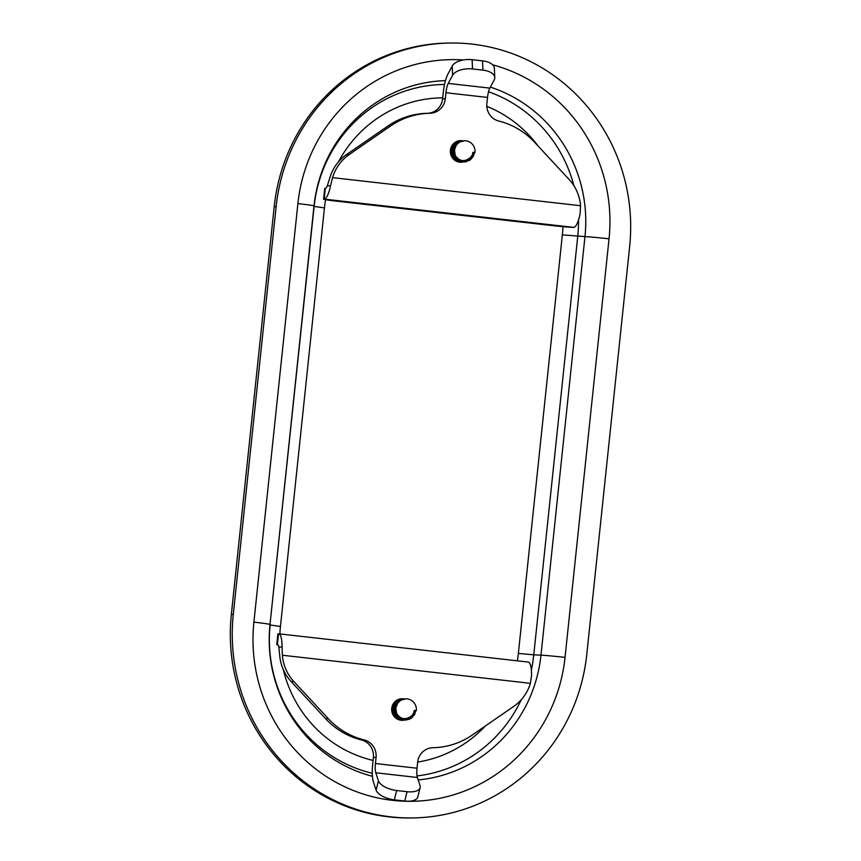 <?xml version="1.0" encoding="UTF-8"?>
<svg xmlns="http://www.w3.org/2000/svg" width="861" height="861" viewBox="0 0 861 861"><rect width="100%" height="100%" fill="white"/><g stroke="black" fill="none" stroke-linecap="round" stroke-linejoin="round"><path stroke-width="1.29" d="M413.474 817.918L411.536 817.95A183.544 177.786 -91.1 0 1 231.351 614.42L274.218 206.586A183.544 177.786 -91.1 0 1 447.526 43.082L449.464 43.05A183.544 177.786 -91.1 0 1 629.649 246.58L586.782 654.414A183.544 177.786 -91.1 0 1 413.474 817.918A183.544 177.786 -91.1 0 1 233.288 614.377L276.155 206.554A183.544 177.786 -91.1 0 1 449.464 43.05M462.217 160.566A14.852 14.379 -91.1 0 1 461.216 161.803M403.561 718.655A14.852 14.379 -91.1 0 1 402.55 719.893M459.053 162.083A14.852 14.379 88.9 0 0 460.613 160.146M459.763 142.065A14.852 14.379 88.9 0 0 458.655 140.87M400.397 720.173A14.852 14.379 88.9 0 0 401.947 718.235M401.097 700.154A14.852 14.379 88.9 0 0 399.999 698.949M453.639 159.307A10.623 10.289 88.9 0 0 455.738 156.271A10.623 10.289 88.9 0 1 453.639 159.307M450.809 148.243L454.791 148.695M454.35 148.641A11.602 11.236 -91.1 0 1 454.586 149.696M454.662 153.419A11.602 11.236 -91.1 0 1 453.446 157.229L453.058 157.186A11.225 10.881 88.9 0 0 453.962 148.598M450.863 148.049L454.845 148.501M455.469 146.757A8.47 8.201 88.9 0 0 452.908 144.347M453.984 159.619L456.104 156.799M472.904 152.289L474.981 152.526L472.904 152.311A8.47 8.201 88.9 0 1 469.729 158.09C464.154 162.137 459.333 161.265 455.275 155.497A10.623 10.289 -91.1 0 1 464.553 140.741A10.623 10.289 -91.1 0 1 474.981 152.526M455.275 155.497L454.457 149.943L456.352 144.971L459.451 142.108L464.553 140.741M474.357 152.505L473.249 156.185L470.924 159.253L465.984 161.793L462.066 161.846L456.954 159.35L454.586 156.315L453.456 152.957L454.167 146.973L457.665 142.592L463.326 140.763L460.043 141.398L456.976 143.281L454.726 146.166L453.596 149.706L453.725 153.452L455.114 156.939L459.15 160.759L464.52 161.986L469.751 160.297L473.216 156.562L474.529 152.537M473.302 152.365L471.71 157.025L469.148 159.866L465.747 161.599L461.851 161.976L456.664 160.006L453.069 155.389L452.251 151.611L452.66 148.221L455.803 143.227L459.139 141.301L462.249 140.784L456.664 142.678L454.156 145.326L452.703 148.727L452.488 152.462L453.456 155.884L455.491 158.822L458.429 160.964L463.186 162.019L467.803 160.835L471.688 157.337L473.475 152.386M470.203 157.703L467.103 160.544L462.142 162.04L457.923 161.308L453.381 157.854L451.638 154.41L451.444 148.792L453.887 144.088L456.976 141.764L461.173 140.806L456.416 142.162L453.672 144.54L451.907 147.769L451.541 153.323L452.875 156.831L455.308 159.672L458.547 161.481L461.926 162.04M466.759 160.081L463.638 161.631L460.022 162.04L454.048 159.683M464.972 160.576L459.785 162.083L461.733 161.89L465.22 160.533M450.916 154.969L453.478 159.005L458.289 161.739L463.788 161.631L467.168 159.909M457.557 143.765L454.145 143.098M458.515 159.091L454.856 160.017L458.633 159.167M457.88 143.453L455.082 143.077L457.794 143.529M458.956 159.36L455.932 159.995L459.064 159.425M456.158 143.055L453.489 143.701M453.446 159.113L457.288 159.974L453.693 159.35M452.638 144.67L457.503 143.034L454.081 143.916L452.165 145.326M451.853 157.025L454.296 158.973L458.364 159.952L455.867 159.694L452.391 157.854M458.375 143.023L454.64 144.196L452.337 146.392L450.852 152.182L451.702 155.141L453.521 157.628L456.082 159.285L459.43 159.931L456.169 159.436L453.532 157.886L451.465 155.249L450.583 152.332L450.755 149.297L452.725 145.563L455.275 143.701L458.375 143.023M458.203 143.163L453.822 145.821L451.874 151.461L454.005 156.993L458.935 159.791M457.621 143.701L453.812 147.5L453.015 152.279L454.737 156.541L459.236 159.597M456.029 145.713L454.436 148.587L454.027 151.568L454.694 154.571L456.717 157.541M458.03 158.736L455.265 156.153L453.769 151.859L454.737 147.209L456.61 144.852M459.72 159.769L454.726 156.885L452.854 153.021L453.564 147.414L457.826 143.496M460.032 159.92L454.662 157.918L451.713 152.677L451.756 149.642L452.864 146.768L454.845 144.594L457.557 143.26M394.984 717.385A10.623 10.289 88.9 0 0 397.082 714.35A10.623 10.289 88.9 0 1 394.984 717.385M392.142 706.332L396.135 706.773M395.694 706.73A11.602 11.236 -91.1 0 1 395.931 707.774M395.995 711.498A11.602 11.236 -91.1 0 1 394.79 715.319L394.403 715.276A11.225 10.881 88.9 0 0 395.307 706.687M392.207 706.138L396.178 706.59M396.813 704.847A8.47 8.201 88.9 0 0 394.252 702.425M395.317 717.708L397.448 714.878M414.249 710.379L416.326 710.605L414.249 710.4A8.47 8.201 88.9 0 1 411.074 716.18C405.499 720.216 400.677 719.355 396.62 713.586A10.623 10.289 -91.1 0 1 405.897 698.831A10.623 10.289 -91.1 0 1 416.326 710.605M396.62 713.586L395.802 708.033L397.685 703.06L400.795 700.197L405.897 698.831M415.702 710.594L414.593 714.275L412.268 717.342L409.029 719.365L403.529 719.947L398.299 717.439L395.177 712.617L394.93 706.881L396.415 703.383L398.901 700.746L404.659 698.852L401.387 699.487L398.32 701.371L396.071 704.255L394.941 707.796L395.608 713.338L397.664 716.632L400.494 718.849L405.865 720.076L411.095 718.386L414.561 714.652L415.874 710.616M414.647 710.454L413 715.211L410.482 717.945L407.092 719.688L403.196 720.065L398.008 718.096L394.403 713.468L393.595 709.701L394.004 706.311L397.255 701.22L400.473 699.39L403.594 698.874L398.008 700.768L395.5 703.405L394.047 706.806L393.832 710.551L394.801 713.973L396.824 716.901L399.773 719.053L404.53 720.108L409.147 718.913L413.032 715.416L414.819 710.476M411.536 715.782L408.448 718.634L403.271 720.13L399.256 719.398L394.725 715.943L392.982 712.499L392.788 706.87L394.349 703.286L398.32 699.853L402.517 698.895L397.76 700.241L395.016 702.619L392.81 707.667L392.885 711.412L394.22 714.921L396.652 717.751L399.891 719.559L403.271 720.13M408.103 718.16L404.659 719.807L401.355 720.13L395.393 717.762M406.317 718.655L401.129 720.173L403.077 719.979L406.564 718.612M392.261 713.059L394.822 717.095L399.633 719.828L405.133 719.721L408.512 717.988M398.901 701.844L395.49 701.188M399.859 717.181L396.2 718.106L399.978 717.256M399.224 701.543L396.426 701.166L399.138 701.607M400.3 717.45L397.276 718.085L400.408 717.514M397.502 701.145L394.833 701.79M394.79 717.191L398.632 718.052L395.027 717.439M393.983 702.759L398.847 701.123L395.425 702.006L393.509 703.415M393.197 715.104L395.64 717.062L399.698 718.042L397.212 717.783L393.735 715.943M399.719 701.112L395.985 702.285L393.681 704.47L392.412 707.215L392.196 710.271L393.046 713.231L394.865 715.706L397.427 717.374L400.774 718.02L397.513 717.525L394.65 715.771L392.81 713.338L391.884 708.829L394.23 703.469L396.62 701.79L399.719 701.102M399.547 701.252L395.167 703.911L393.219 709.55L395.35 715.082L400.279 717.88M398.955 701.79L395.145 705.579L394.36 710.368L396.071 714.63L400.569 717.687M397.373 703.803L395.78 706.677L395.371 709.658L396.038 712.66L398.062 715.62M399.375 716.826L396.598 714.243L395.113 709.948L396.082 705.299L397.954 702.942M401.065 717.859L396.071 714.974L394.015 709.593L395.059 705.213L399.17 701.586M401.377 717.999L395.995 715.997L393.057 710.766L393.1 707.731L394.209 704.858L396.189 702.673L398.901 701.338M429.865 113.265L427.293 113.308A75.574 73.207 88.9 0 0 427.239 113.318A75.574 73.207 88.9 0 0 387.924 126.029L346.574 154.56A43.19 41.834 88.9 0 0 329.881 177.689L327.32 185.782A10.795 2.658 96.5 0 1 325.307 188.387L324.177 199.117A18.899 0.592 -174 0 0 323.585 199.203A18.899 0.592 -174 0 0 337.673 201.27L550.814 225.41A18.899 0.592 -174 0 0 573.706 227.379L573.706 227.379A21.59 5.327 96.5 0 0 580.066 213.98L580.572 205.725A43.19 41.834 88.9 0 0 569.067 179.411L534.627 142.291A75.574 73.207 88.9 0 0 498.82 121.057A16.198 15.692 88.9 0 1 486.874 103.546L487.509 97.444A10.795 2.658 96.5 0 1 489.834 88.123L494.16 80.019A16.198 8.287 177.7 0 0 494.752 77.608A16.198 8.287 177.7 0 0 482.903 70.128L472.506 68.955A16.198 8.287 177.7 0 0 452.574 75.305L452.208 66.039A16.198 8.287 -2.3 0 1 472.14 59.689L482.537 60.862A16.198 8.287 -2.3 0 1 494.386 68.342L494.752 77.608M489.834 88.123L448.247 83.42A10.795 2.658 96.5 0 0 445.923 92.74L445.288 98.832A16.198 15.692 88.9 0 1 429.983 113.265A75.574 73.207 88.9 0 0 429.919 113.265A75.574 73.207 88.9 0 0 390.603 125.975L349.254 154.517A43.19 41.834 88.9 0 0 332.561 177.646L330.538 185.728A21.59 5.327 96.5 0 1 324.177 199.117L573.706 227.379M427.336 113.308A16.198 15.692 88.9 0 0 442.597 98.886L443.243 92.794A21.59 5.327 96.5 0 1 447.881 74.154L452.208 66.039M463.014 140.892A10.795 10.461 88.9 0 0 450.346 150.944A10.795 10.461 88.9 0 0 459.666 162.169A10.795 10.461 88.9 0 0 463.605 160.684M461.507 141.279A10.795 10.461 88.9 0 0 459.257 140.763M459.666 162.169A10.795 10.461 88.9 0 0 467.469 159.759M323.585 199.203L324.705 188.473A18.899 0.592 6 0 1 325.307 188.387M448.247 83.42L452.574 75.305M432.954 747.703A16.198 15.692 88.9 0 0 432.943 747.703L432.954 747.703A75.574 73.207 88.9 0 0 433.008 747.703A75.574 73.207 88.9 0 0 472.334 734.982L513.673 706.45A43.19 41.834 88.9 0 0 530.376 683.322L531.581 675.25A21.59 5.327 -83.5 0 0 528.191 662.055L278.663 633.793A21.59 5.327 -83.5 0 0 278.49 633.782L277.36 644.512A18.899 0.592 -174 0 0 276.768 644.598A18.899 0.592 -174 0 0 278.092 644.964M277.543 644.534L277.36 644.512A10.795 2.658 -83.5 0 1 277.457 644.523A10.795 2.658 -83.5 0 1 278.835 647.052L279.685 655.286A43.19 41.834 88.9 0 0 291.179 681.611L325.63 718.72A75.574 73.207 88.9 0 0 361.437 739.954L364.117 739.911A75.574 73.207 88.9 0 1 328.31 718.677L293.859 681.557A43.19 41.834 88.9 0 1 282.365 655.232L282.064 646.998A21.59 5.327 -83.5 0 0 278.663 633.793M364.117 739.911A16.198 15.692 88.9 0 1 376.063 757.422L373.383 757.465L372.738 763.567A21.59 5.327 -83.5 0 0 373.47 782.1L376.106 790.086L378.431 780.766A16.198 7.405 14 0 0 396.663 790.516L407.059 791.7A16.198 7.405 14 0 0 420.136 787.621A16.198 7.405 14 0 0 420.017 785.48L417.381 777.494A10.795 2.658 -83.5 0 1 417.015 768.227L375.428 763.513A10.795 2.658 -83.5 0 0 375.783 772.78L378.431 780.766M373.383 757.465A16.198 15.692 88.9 0 0 361.437 739.954M401 720.259A10.795 10.461 88.9 0 0 404.95 718.774M402.851 699.369A10.795 10.461 88.9 0 0 400.591 698.841M376.063 757.422L375.428 763.513M433.008 747.703L432.911 747.703A16.198 15.692 88.9 0 0 417.65 762.125L417.015 768.227M404.358 698.981A10.795 10.461 88.9 0 0 391.68 709.722A10.795 10.461 88.9 0 0 408.814 717.848M276.768 644.598L277.899 633.868A18.899 0.592 6 0 1 278.49 633.782M420.136 787.621L417.822 796.942A16.198 7.405 -166 0 1 404.745 801.021L394.349 799.837A16.198 7.405 -166 0 1 376.106 790.086M274.218 206.586L276.155 206.554M231.351 614.42L233.288 614.377M492.675 64.844A161.556 156.487 -91.1 0 1 609.039 238.82L565.042 657.384A161.556 156.487 -91.1 0 1 392.594 800.353A161.556 156.487 -91.1 0 1 253.898 622.148L297.895 203.583A161.556 156.487 -91.1 0 1 463.272 59.969M562.954 226.647A123.532 119.657 -91.1 0 1 562.351 234.859L584.974 236.614L540.977 655.178A140.698 136.275 -91.1 0 1 418.188 779.937M578.517 219.953A136.888 132.583 88.9 0 1 577.753 236.269L533.766 654.834L540.977 655.178A21.59 0.678 -174 0 1 565.042 657.384M279.879 633.933A123.532 119.657 -91.1 0 1 280.449 626.485L324.436 207.921A123.532 119.657 -91.1 0 1 325.576 199.687M338.47 161.89A123.532 119.657 -91.1 0 1 442.705 97.853M486.809 106.323A123.532 119.657 -91.1 0 1 538.233 146.176M562.351 234.859L518.365 653.424A123.532 119.657 -91.1 0 1 517.364 660.828M485.378 725.984A123.532 119.657 -91.1 0 1 417.66 762.06M373.071 760.424A123.532 119.657 -91.1 0 1 283.258 669.503M444.534 84.464A136.888 132.583 88.9 0 0 314.125 206.414L313.996 205.93A140.698 136.275 -91.1 0 1 445.46 80.633M490.372 87.112A140.698 136.275 -91.1 0 1 584.974 236.614A21.59 0.678 -174 0 1 609.039 238.82M573.921 185.707A136.888 132.583 88.9 0 0 488.521 91.761M324.436 207.921L314.125 206.414L269.999 624.494A21.59 0.678 -174 0 0 253.898 622.148M297.895 203.583A21.59 0.678 -174 0 1 313.996 205.93L269.999 624.494A140.698 136.275 -91.1 0 0 372.447 776.299M280.449 626.485L270.139 624.978A136.888 132.583 88.9 0 0 372.296 773.286M417.015 775.922A136.888 132.583 88.9 0 0 521.282 699.702M531.355 669.89A136.888 132.583 88.9 0 0 533.766 654.834L518.365 653.424M346.574 154.56L349.254 154.517M387.924 126.029L390.603 125.975M332.561 177.646L580.572 205.725M445.923 92.74L487.509 97.444M327.32 185.782L330.538 185.728M445.288 98.832L442.597 98.886M482.537 60.862L482.903 70.128M472.506 68.955L472.14 59.689M530.376 683.322L282.365 655.232M278.835 647.052L282.064 646.998M291.179 681.611L293.859 681.557M325.63 718.72L328.31 718.677M375.783 772.78L417.381 777.494M394.349 799.837L396.663 790.516M407.059 791.7L404.745 801.021M427.239 113.318L429.919 113.265"/></g></svg>
